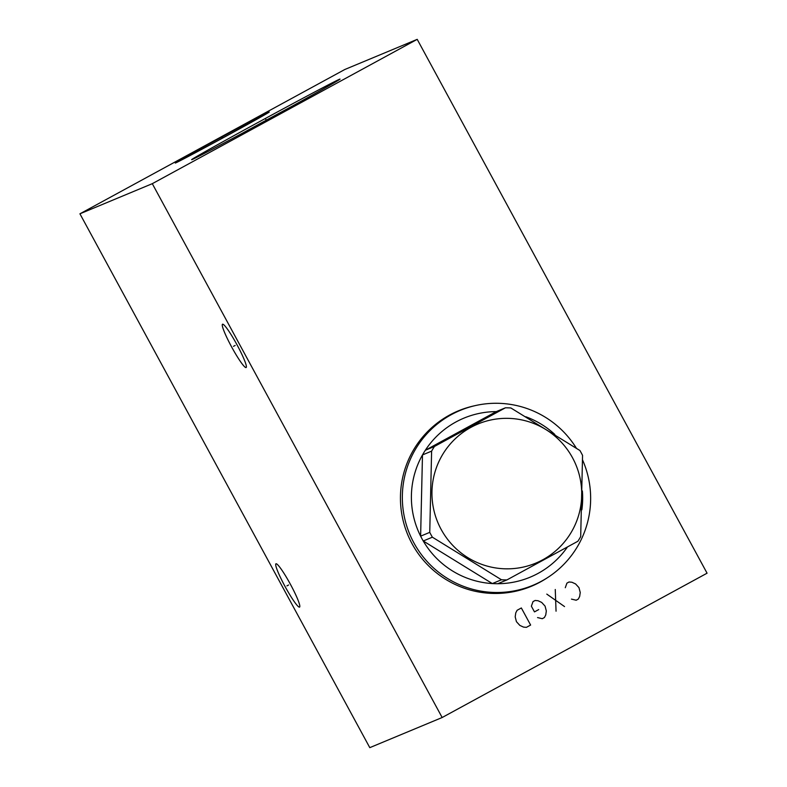 <?xml version="1.0" encoding="UTF-8"?>
<svg xmlns="http://www.w3.org/2000/svg" width="787" height="787" viewBox="0 0 787 787"><rect width="100%" height="100%" fill="white"/><g stroke="black" fill="none" stroke-linecap="round" stroke-linejoin="round"><path stroke-width="1.18" d="M442.156 717.518L707.07 573.192L417.208 39.35L344.844 69.482L79.93 213.808L369.792 747.65L442.156 717.518L152.294 183.676L79.93 213.808M417.208 39.35L152.294 183.676M546.808 578.111A95.011 94.361 -112.6 0 1 531.422 586.266A95.011 94.361 -112.6 0 1 412.034 543.699A95.011 94.361 -112.6 0 1 458.378 410.834A95.011 94.361 -112.6 0 1 475.014 405.669M339.482 79.271A84.445 1.023 151.5 0 1 340.043 79.094A84.445 1.023 151.5 0 1 270.659 117.932A84.445 1.023 151.5 0 1 192.185 159.515A84.445 1.023 151.5 0 1 191.625 159.682A84.445 1.023 151.5 0 1 261.009 120.844A84.445 1.023 151.5 0 1 339.482 79.271M268.879 112.128A53.457 0.649 151.5 0 1 269.243 112.02A53.457 0.649 151.5 0 1 225.308 136.613A53.457 0.649 151.5 0 1 175.629 162.939A53.457 0.649 151.5 0 1 175.275 163.037A53.457 0.649 151.5 0 1 219.199 138.453A53.457 0.649 151.5 0 1 268.879 112.128M290.433 584.328A24.663 2.882 61.4 0 1 299.562 607.102A24.663 2.882 61.4 0 1 285.091 586.551A24.663 2.882 61.4 0 1 275.962 563.787A24.663 2.882 61.4 0 1 290.433 584.328M236.995 344.775A24.663 2.882 61.4 0 1 246.124 367.539A24.663 2.882 61.4 0 1 231.653 346.998A24.663 2.882 61.4 0 1 222.524 324.224A24.663 2.882 61.4 0 1 236.995 344.775M289.783 107.494A84.445 1.023 -28.5 0 0 242.809 132.993M469.131 407.223A95.011 94.361 67.4 0 0 457.975 411.011M541.554 581.18A95.011 94.361 -112.6 0 1 531.009 586.433M576.389 448.226A94.706 94.056 67.4 0 0 460.09 410.45L457.68 411.453A94.706 94.056 67.4 0 0 430.528 428.767M499.076 593.398A94.706 94.056 67.4 0 0 530.487 586.325L532.897 585.321A94.706 94.056 -112.6 0 1 413.893 542.892A94.706 94.056 67.4 0 1 460.09 410.45M582.587 460.011A94.706 94.056 -112.6 0 1 532.897 585.321M567.447 546.985A86.147 85.547 67.4 0 1 497.787 583.718A86.147 85.547 -112.6 0 1 492.328 583.57A86.147 85.547 67.4 0 1 423.249 540.994A86.147 85.547 -112.6 0 1 421.901 538.593A86.147 85.547 67.4 0 1 420.622 536.163L429.751 532.356A86.147 85.547 67.4 0 0 431.03 534.796A86.147 85.547 67.4 0 0 432.378 537.187L501.457 579.763A86.147 85.547 67.4 0 0 506.917 579.921L577.865 541.269A86.147 85.547 67.4 0 0 580.698 536.596L582.557 455.368A86.147 85.547 67.4 0 0 581.288 452.938A86.147 85.547 67.4 0 0 579.94 450.538L510.861 407.961A86.147 85.547 67.4 0 0 505.392 407.814L434.454 446.455A86.147 85.547 67.4 0 0 431.61 451.138L429.751 532.356M581.868 509.819A86.147 85.547 67.4 0 0 582.37 490.931M432.378 537.187L423.249 540.994L492.328 583.57L501.457 579.763M572.533 457.788A75.326 74.814 67.4 0 0 470.892 427.39A75.326 74.814 67.4 0 0 441.133 529.376A75.326 74.814 67.4 0 0 542.774 559.783A75.326 74.814 67.4 0 0 572.533 457.788M505.392 407.814L496.263 411.611A86.147 85.547 67.4 0 0 425.324 450.262A86.147 85.547 67.4 0 0 422.481 454.935A86.147 85.547 67.4 0 0 420.622 536.163L422.481 454.935L431.61 451.138M554.815 434.444A86.147 85.547 67.4 0 0 525.854 416.776M496.263 411.611L425.324 450.262L434.454 446.455M497.787 583.718L506.917 579.921M288.593 584.987L286.93 585.892M235.156 345.434L233.493 346.339M571.47 599.114L576.192 600.225L578.307 599.074L579.655 596.487L580.235 592.493L578.976 587.643L575.592 583.944L571.933 582.252L569.04 581.986L566.915 583.137L565.282 587.722M564.535 606.57L546.788 594.106M555.258 589.493L556.055 611.194M537.56 617.579L542.282 618.7L544.407 617.539L545.745 614.962L546.326 610.968L545.066 606.118L541.682 602.419L538.023 600.727L535.13 600.461L533.006 601.612L531.373 606.197L534.471 611.893L538.702 609.581M530.625 625.045L521.348 607.967L517.118 610.279L515.77 612.857L515.19 616.851L516.449 621.7L519.833 625.399L523.493 627.091L526.385 627.357L530.625 625.045M266.291 120.224L265.376 118.552L266.291 120.224M222.564 138.099L221.806 136.692L222.564 138.099"/></g></svg>
